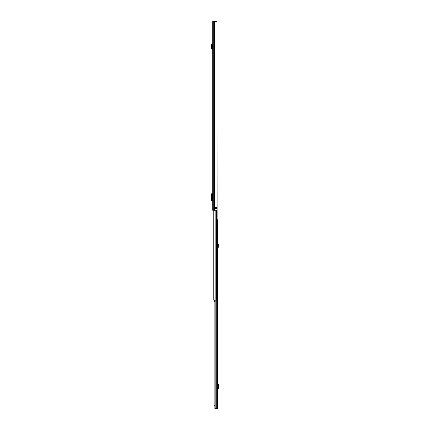 <?xml version="1.0" encoding="UTF-8"?>
<svg xmlns="http://www.w3.org/2000/svg" width="430" height="430" viewBox="0 0 430 430"><rect width="100%" height="100%" fill="white"/><g stroke="black" fill="none" stroke-linecap="round" stroke-linejoin="round"><path stroke-width="0.64" d="M212.221 48.461L211.544 48.407L211.737 45.946L212.42 45.919L211.737 45.946L211.232 44.064L211.888 43.887L212.42 45.919L212.221 48.461L212.764 48.687M211.544 48.407L212.361 49.342L212.764 49.02M214.677 21.5L212.764 21.5L212.764 210.281L217.085 210.281L217.085 21.5L214.677 21.5L214.677 210.281M212.764 44.478L212.764 43.752M214.758 207.26L216.596 207.26L216.639 208.733L214.704 208.733L214.758 207.26M216.123 207.26L216.123 208.77M214.704 207.298L215.177 208.77L215.14 207.298L215.516 207.26M212.764 198.536L212.425 198.536L212.425 196.123L212.764 196.123M212.764 200.858L212.689 198.536M212.689 196.123L212.764 193.801M212.689 193.801L211.506 193.812L211.501 200.848L212.689 200.858M211.501 193.946L211.028 194.876L211.028 199.816L211.501 200.713M211.501 193.812L211.506 200.848M218.768 244.95L218.972 244.455L218.349 244.186L217.972 245.132L218.768 244.95L218.139 244.686M217.188 219.719L217.634 219.719L217.634 408.5L214.887 408.5L214.989 300.14M217.634 394.509L217.972 396.078L217.634 397.648M215.15 300.14L215.15 408.5M214.462 405.254L214.462 405.931L214.086 405.931L214.086 405.254L214.887 405.254M214.462 405.931L214.887 405.931M217.634 388.526L218.139 388.457L218.349 387.892L218.349 385.006L218.139 384.441L217.634 384.372M218.725 384.372L218.048 384.372M218.139 384.441L218.768 384.441L218.972 385.006L218.349 385.006M218.773 388.526L218.972 385.006M217.972 388.483L218.66 388.489L217.988 388.478L217.988 384.425L217.972 388.478L217.972 384.42M218.725 388.526L218.048 388.526M217.634 246.739L218.096 246.519L217.972 245.132L218.66 245.197L218.725 245.939L218.048 245.998M217.634 247.422L217.951 247.406A0.871 0.871 0 0 0 218.773 246.46L218.725 245.939M217.085 124.99L217.188 300.14L213.791 300.14L213.812 210.281M217.085 121.744L217.085 122.722M214.887 300.274L214.441 300.274L214.441 300.855L214.887 300.855M214.441 300.855L214.441 301.709L214.887 301.709M211.42 44.763L212.076 44.586M212.361 49.342L212.399 48.665M214.479 21.5L214.479 210.281M213.726 21.5L213.726 210.281M215.785 207.26L216.639 207.298M216.639 208.733L215.516 208.733L215.516 207.298L215.785 208.77M215.516 208.77L215.14 208.733M212.323 193.801L212.323 200.858M217.946 396.32L217.634 396.32M216.258 300.14L216.258 408.5M217.919 388.526L217.919 384.372M218.972 387.892L218.349 387.892M218.768 388.457L218.139 388.457M217.634 395.837L217.946 395.837M216.242 210.281L216.242 300.14M215.134 210.281L215.134 300.14M216.661 210.281L216.661 300.14M216.811 210.281L216.811 300.14M214.887 300.14L214.887 408.5M213.791 210.281L213.791 300.14"/></g></svg>
